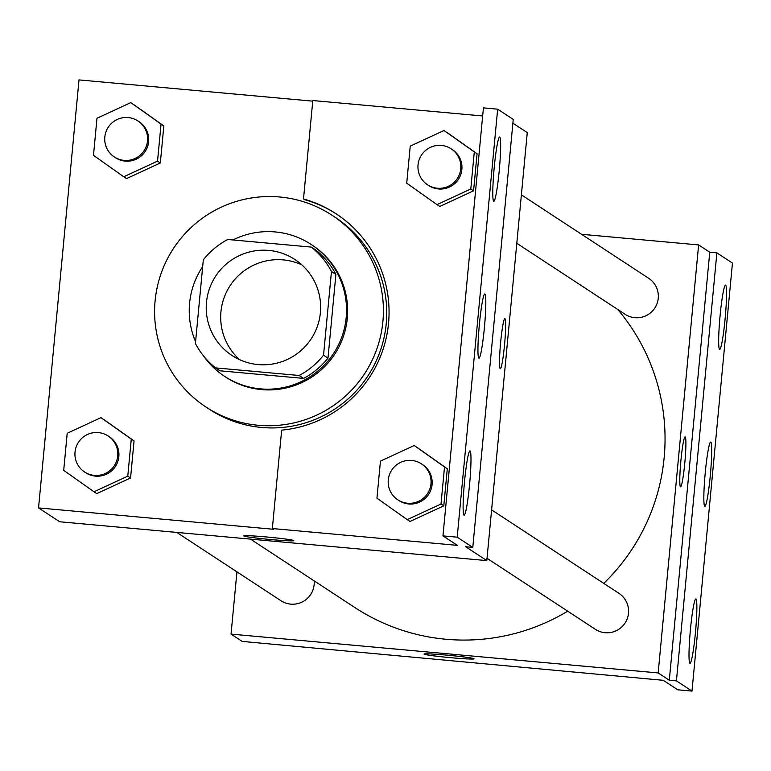 <?xml version="1.0" encoding="UTF-8"?>
<svg xmlns="http://www.w3.org/2000/svg" width="771" height="771" viewBox="0 0 771 771"><rect width="100%" height="100%" fill="white"/><g stroke="black" fill="none" stroke-linecap="round" stroke-linejoin="round"><path stroke-width="1.16" d="M239.579 359.662A57.372 57.131 123.2 0 1 301.76 264.8M268.828 250.421A57.372 57.131 123.2 0 1 311.214 338.816A57.372 57.131 123.2 0 1 209.471 288.691A57.372 57.131 123.2 0 1 268.828 250.421M203.322 259.808L195.41 343.529A77.052 76.724 123.2 0 0 215.591 367.892L299.138 375.487A77.052 76.724 123.2 0 0 323.541 355.18L331.463 271.459A77.052 76.724 123.2 0 0 311.272 247.086L227.734 239.492A77.052 76.724 123.2 0 0 203.322 259.808M323.541 355.18L327.993 358.091L335.905 274.38L331.463 271.459M335.905 274.38A77.052 76.724 123.2 0 0 315.725 250.006L311.272 247.086M327.993 358.091A77.052 76.724 123.2 0 1 303.591 378.407L299.138 375.487M215.591 367.892L220.043 370.812L303.591 378.407M203.236 355.537A78.893 78.555 -56.8 0 0 346.189 317.527A78.893 78.555 -56.8 0 0 232.929 239.964M202.686 266.602A78.893 78.555 -56.8 0 0 195.583 341.717M311.137 244.426L312.245 245.159A78.893 78.555 123.2 0 1 347.307 318.259A78.893 78.555 123.2 0 1 225.749 377.115L224.631 376.393M279.786 197A114.754 114.262 123.2 0 1 331.906 215.167A114.754 114.262 123.2 0 1 364.558 373.781A114.754 114.262 123.2 0 1 206.088 407.107A114.754 114.262 123.2 0 1 161.081 273.532A114.754 114.262 123.2 0 1 279.786 197M331.906 215.167L335.25 217.355A114.754 114.262 123.2 0 1 367.892 375.969A114.754 114.262 123.2 0 1 209.423 409.295L206.088 407.107M336.58 214.116A118.194 117.684 -56.8 0 0 304.622 199.67L303.504 198.947A118.194 117.684 123.2 0 1 336.021 213.75A118.194 117.684 123.2 0 1 385.49 340.984A118.194 117.684 123.2 0 1 281.656 430.131L272.346 528.54L457.434 545.367L442.968 535.893L457.203 537.185L472.787 547.391L465.665 546.745L486.809 560.604L527.268 132.602L512.879 123.177M312.747 101.155L79.008 79.905L38.55 507.916L273.464 529.272L272.346 528.54M123.765 176.771L126.54 178.593L160.329 162.98L163.828 125.914L130.771 102.639L96.982 118.262L93.484 155.328L123.765 176.771L157.544 161.149L161.052 124.083L130.771 102.639M93.985 491.782L96.77 493.613L130.55 477.991L134.058 440.925L100.991 417.651L67.202 433.273L63.704 470.339L93.985 491.782L127.774 476.17L131.272 439.104L100.991 417.651M303.504 198.947L312.804 100.538L482.656 115.978M442.968 535.893L483.427 107.882L497.661 109.174L513.245 119.389L472.787 547.391M38.55 507.916L59.695 521.774L486.809 560.604M500.302 368.683A25.106 2.053 95.2 0 0 504.523 344.965A25.106 2.053 -84.8 0 1 500.312 368.683A25.106 2.053 -84.8 0 1 500.533 343.5A25.106 2.053 -84.8 0 1 504.86 318.683A25.106 2.053 -84.8 0 1 504.533 344.965A25.106 2.053 95.2 0 0 504.851 318.683M243.809 535.903A25.106 1.089 -174.6 0 0 243.887 535.999A25.106 1.089 5.4 0 1 243.809 535.912A25.106 1.089 5.4 0 1 268.896 537.185A25.106 1.089 5.4 0 1 293.79 540.635A25.106 1.089 5.4 0 1 269.725 539.459A25.106 1.089 5.4 0 1 243.887 536.009A25.106 1.089 -174.6 0 0 269.657 539.44A25.106 1.089 -174.6 0 0 293.79 540.625M497.661 109.174L457.203 537.185M493.681 201.26A32.276 2.641 95.2 0 0 493.797 201.298A32.276 2.641 95.2 0 0 499.348 169.398A32.276 2.641 95.2 0 0 499.637 137.016A32.276 2.641 95.2 0 0 494.153 168.223A32.276 2.641 95.2 0 0 493.681 201.26M464.017 515.134A32.276 2.641 95.2 0 0 464.123 515.173A32.276 2.641 95.2 0 0 469.684 483.272A32.276 2.641 95.2 0 0 469.973 450.89A32.276 2.641 95.2 0 0 464.479 482.097A32.276 2.641 95.2 0 0 464.017 515.134M478.849 358.197A32.276 2.641 95.2 0 0 478.964 358.236A32.276 2.641 95.2 0 0 484.516 326.335A32.276 2.641 95.2 0 0 484.805 293.953A32.276 2.641 95.2 0 0 479.311 325.16A32.276 2.641 95.2 0 0 478.849 358.197M407.223 519.635L410.008 521.466L443.797 505.843L447.296 468.778L414.239 445.503L380.45 461.125L376.942 498.191L407.223 519.635L441.012 504.022L444.52 466.947L414.239 445.503M437.003 204.623L439.788 206.445L473.567 190.832L477.076 153.757L444.009 130.492L410.23 146.114L406.722 183.18L437.003 204.623L470.792 189.001L474.29 151.935L444.009 130.492M617.793 309.499A200.817 199.949 123.2 0 1 603.76 583.387M567.678 611.181A200.817 199.949 123.2 0 1 354.747 607.471L250.479 539.122M491.599 509.862L618.92 593.323A21.521 21.424 123.2 0 1 625.05 623.064A21.521 21.424 123.2 0 1 595.337 629.309L487.021 558.31M521.379 194.841L648.7 278.312A21.521 21.424 123.2 0 1 654.82 308.043A21.521 21.424 123.2 0 1 625.108 314.298L516.801 243.299M314.154 580.852A21.521 21.424 123.2 0 1 280.981 600.734L176.771 532.414M236.938 571.86L231.049 634.109L658.164 672.938L698.622 244.927L581.546 234.288M680.571 486.848A25.106 2.053 95.2 0 0 684.783 463.13A25.106 2.053 -84.8 0 1 680.571 486.848A25.106 2.053 -84.8 0 1 680.803 461.665A25.106 2.053 -84.8 0 1 685.12 436.858A25.106 2.053 -84.8 0 1 684.793 463.13A25.106 2.053 95.2 0 0 685.111 436.858M231.049 634.109L242.181 641.405L663.291 680.311L677.757 689.794L691.992 691.095L676.418 680.88L669.295 680.234L709.754 252.223L698.622 244.927M669.295 680.234L658.164 672.938M691.992 691.095L732.45 263.084L716.876 252.869L709.754 252.223M424.146 654.174A25.106 1.089 5.4 0 1 424.069 654.078A25.106 1.089 5.4 0 1 449.165 655.35A25.106 1.089 5.4 0 1 474.049 658.8A25.106 1.089 5.4 0 1 449.985 657.624A25.106 1.089 5.4 0 1 424.146 654.174M424.069 654.068A25.106 1.089 -174.6 0 0 424.146 654.165A25.106 1.089 -174.6 0 0 449.917 657.605A25.106 1.089 -174.6 0 0 474.049 658.8M704.733 506.268A32.276 2.641 95.2 0 0 704.848 506.316A32.276 2.641 95.2 0 0 710.399 474.406A32.276 2.641 95.2 0 0 710.689 442.034A32.276 2.641 95.2 0 0 705.205 473.23A32.276 2.641 95.2 0 0 704.733 506.268M695.972 599.009A32.276 2.641 95.2 0 0 695.856 598.961A32.276 2.641 95.2 0 0 690.305 630.871A32.276 2.641 95.2 0 0 690.016 663.253A32.276 2.641 95.2 0 0 695.5 632.047A32.276 2.641 95.2 0 0 695.972 599.009M725.636 285.135A32.276 2.641 95.2 0 0 725.53 285.097A32.276 2.641 95.2 0 0 719.969 316.997A32.276 2.641 95.2 0 0 719.68 349.379A32.276 2.641 95.2 0 0 725.174 318.172A32.276 2.641 95.2 0 0 725.636 285.135M676.418 680.88L716.876 252.869M137.951 120.98L139.059 121.712A21.521 21.424 123.2 0 1 145.179 151.453A21.521 21.424 123.2 0 1 115.467 157.698L114.359 156.976A21.521 21.424 123.2 0 1 128.179 117.578A21.521 21.424 123.2 0 1 144.071 150.721A21.521 21.424 123.2 0 1 114.359 156.976M126.54 178.593L160.329 162.98L157.544 161.149M160.329 162.98L163.828 125.914L161.052 124.083M163.828 125.914L133.547 104.461M108.171 436L109.28 436.723A21.521 21.424 123.2 0 1 115.409 466.465A21.521 21.424 123.2 0 1 85.687 472.719L84.579 471.987A21.521 21.424 123.2 0 1 98.399 432.589A21.521 21.424 123.2 0 1 114.291 465.732A21.521 21.424 123.2 0 1 84.579 471.987M96.77 493.613L130.55 477.991L127.774 476.17M130.55 477.991L134.058 440.925L131.272 439.104M134.058 440.925L103.777 419.482M451.189 148.832L452.307 149.564A21.521 21.424 123.2 0 1 458.427 179.306A21.521 21.424 123.2 0 1 428.715 185.551L427.597 184.828A21.521 21.424 123.2 0 1 441.417 145.43A21.521 21.424 123.2 0 1 457.309 178.573A21.521 21.424 123.2 0 1 427.597 184.828M439.788 206.445L473.567 190.832L470.792 189.001M473.567 190.832L477.076 153.757L474.29 151.935M477.076 153.757L446.795 132.313M421.409 463.843L422.527 464.576A21.521 21.424 123.2 0 1 428.647 494.317A21.521 21.424 123.2 0 1 398.935 500.562L397.826 499.839A21.521 21.424 123.2 0 1 411.637 460.441A21.521 21.424 123.2 0 1 427.539 493.585A21.521 21.424 123.2 0 1 397.826 499.839M410.008 521.466L443.797 505.843L441.012 504.022M443.797 505.843L447.296 468.778L444.52 466.947M447.296 468.778L417.015 447.325"/></g></svg>
